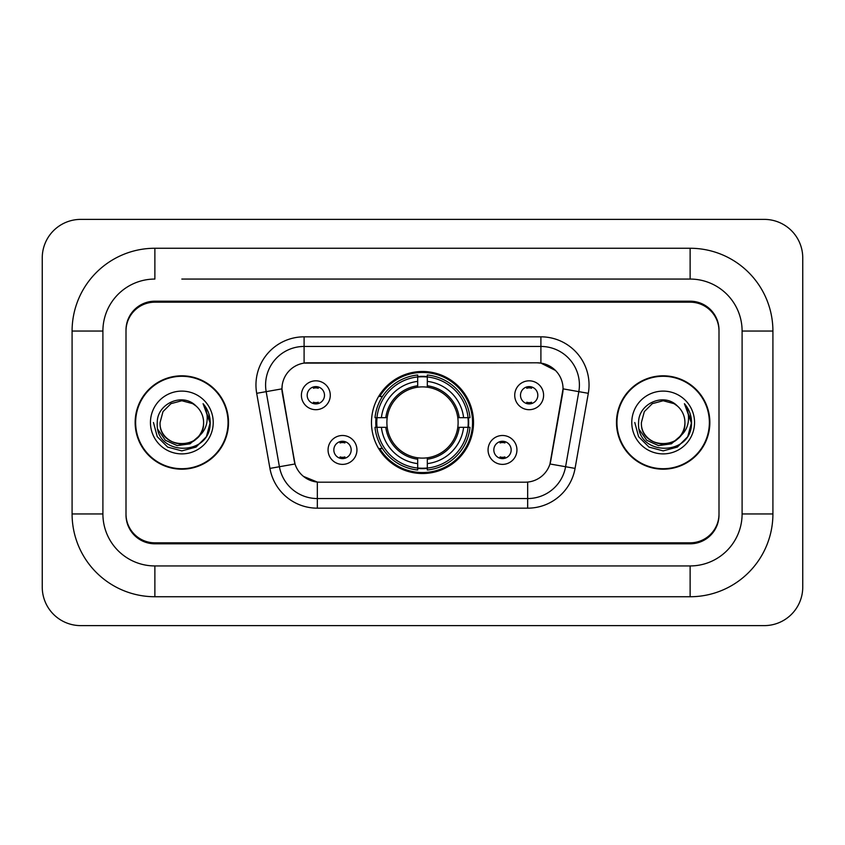 <?xml version="1.0" encoding="UTF-8"?>
<svg xmlns="http://www.w3.org/2000/svg" width="845" height="845" viewBox="0 0 845 845"><rect width="100%" height="100%" fill="white"/><g stroke="black" fill="none" stroke-linecap="round" stroke-linejoin="round"><path stroke-width="1.27" d="M371.483 422.5A51.017 51.017 0 0 0 422.5 473.517A51.017 51.017 0 0 0 473.517 422.5A51.017 51.017 0 0 0 422.5 371.483A51.017 51.017 0 0 0 371.483 422.5M516.939 449.931A14.439 14.439 0 0 1 502.5 464.38A14.439 14.439 0 0 1 488.061 449.931A14.439 14.439 0 0 1 502.5 435.492A14.439 14.439 0 0 1 516.939 449.931M493.829 449.931A8.661 8.661 0 0 0 502.5 458.603A8.661 8.661 0 0 0 511.162 449.931A8.661 8.661 0 0 0 502.5 441.27A8.661 8.661 0 0 0 493.829 449.931M356.939 449.931A14.439 14.439 0 0 1 342.5 464.38A14.439 14.439 0 0 1 328.061 449.931A14.439 14.439 0 0 1 342.5 435.492A14.439 14.439 0 0 1 356.939 449.931M333.838 449.931A8.661 8.661 0 0 0 342.5 458.603A8.661 8.661 0 0 0 351.171 449.931A8.661 8.661 0 0 0 342.5 441.27A8.661 8.661 0 0 0 333.838 449.931M543.599 395.259A14.439 14.439 0 0 1 529.16 409.698A14.439 14.439 0 0 1 514.721 395.259A14.439 14.439 0 0 1 529.16 380.82A14.439 14.439 0 0 1 543.599 395.259M520.499 395.259A8.661 8.661 0 0 0 529.16 403.921A8.661 8.661 0 0 0 537.821 395.259A8.661 8.661 0 0 0 529.16 386.598A8.661 8.661 0 0 0 520.499 395.259M330.279 395.259A14.439 14.439 0 0 1 315.84 409.698A14.439 14.439 0 0 1 301.401 395.259A14.439 14.439 0 0 1 315.84 380.82A14.439 14.439 0 0 1 330.279 395.259M307.179 395.259A8.661 8.661 0 0 0 315.84 403.921A8.661 8.661 0 0 0 324.501 395.259A8.661 8.661 0 0 0 315.84 386.598A8.661 8.661 0 0 0 307.179 395.259M269.935 468.405L256.69 393.316A48.133 48.133 0 0 1 304.094 336.828L540.906 336.828A48.133 48.133 0 0 1 588.31 393.316L575.065 468.405A48.133 48.133 0 0 1 527.671 508.172L317.329 508.172A48.133 48.133 0 0 1 269.935 468.405L295.032 463.979L282.346 393.316A25.994 25.994 0 0 1 307.939 362.811L537.061 362.811A25.994 25.994 0 0 1 562.654 393.316L550.771 460.705A25.994 25.994 0 0 1 525.178 482.189L319.822 482.189A25.994 25.994 0 0 1 294.229 460.705L281.955 388.858L266.175 391.647A38.511 38.511 0 0 1 304.094 346.45L540.906 346.45A38.511 38.511 0 0 1 578.825 391.647L565.59 466.725A38.511 38.511 0 0 1 527.671 498.55L317.329 498.55A38.511 38.511 0 0 1 279.41 466.725L266.175 391.647A38.511 38.511 0 0 1 265.583 384.961M376.057 427.316A46.686 46.686 0 0 1 376.057 417.683M181.833 279.061L690.122 279.061L181.833 279.061M772.911 331.05L742.1 331.05L742.1 513.95L742.1 331.05A51.989 51.989 0 0 0 690.122 279.061L690.122 248.261L154.878 248.261A82.789 82.789 0 0 0 72.089 331.05L72.089 513.95A82.789 82.789 0 0 0 154.878 596.739L690.122 596.739A82.789 82.789 0 0 0 772.911 513.95L772.911 331.05A82.789 82.789 0 0 0 690.122 248.261M690.122 596.739L690.122 565.939L154.878 565.939L690.122 565.939A51.989 51.989 0 0 0 742.1 513.95L772.911 513.95M72.089 513.95L102.9 513.95L102.9 331.05L102.9 513.95A51.989 51.989 0 0 0 154.878 565.939L154.878 596.739M690.122 302.172L154.878 302.172A28.878 28.878 0 0 0 126 331.05L126 513.95A28.878 28.878 0 0 0 154.878 542.828L690.122 542.828A28.878 28.878 0 0 0 719 513.95L719 331.05A28.878 28.878 0 0 0 690.122 302.172M154.878 248.261L154.878 279.061A51.989 51.989 0 0 0 102.9 331.05L72.089 331.05M802.75 257.883A38.511 38.511 0 0 0 764.239 219.383L80.761 219.383A38.511 38.511 0 0 0 42.25 257.883L42.25 587.117A38.511 38.511 0 0 0 80.761 625.617L764.239 625.617A38.511 38.511 0 0 0 802.75 587.117L802.75 257.883M135.147 422.5A46.686 46.686 0 0 0 181.833 469.186A46.686 46.686 0 0 0 228.52 422.5A46.686 46.686 0 0 0 181.833 375.814A46.686 46.686 0 0 0 135.147 422.5M616.48 422.5A46.686 46.686 0 0 0 663.167 469.186A46.686 46.686 0 0 0 709.853 422.5A46.686 46.686 0 0 0 663.167 375.814A46.686 46.686 0 0 0 616.48 422.5M304.094 336.828L304.094 363.107L537.061 362.811L540.906 363.107L555.429 370.427M281.955 388.806L282.241 384.961M525.178 482.189L319.822 482.189M317.329 508.172L317.329 482.062L303.461 476.39M578.825 391.647L563.045 388.858L549.968 463.979L565.59 466.725L578.825 391.647L588.31 393.316M550.771 460.705L550.613 461.528M294.387 461.528L294.229 460.705M719 330.089A28.878 28.878 0 0 0 690.122 301.2L154.878 301.2A28.878 28.878 0 0 0 126 330.089L126 514.911A28.878 28.878 0 0 0 154.878 543.8L690.122 543.8A28.878 28.878 0 0 0 719 514.911L719 331.05M126 330.089L126 331.05M126 513.95L126 514.911M719 514.911L719 513.95M228.044 422.5A46.211 46.211 0 0 0 181.833 376.289A46.211 46.211 0 0 0 135.633 422.5A46.211 46.211 0 0 0 181.833 468.711A46.211 46.211 0 0 0 228.044 422.5M198.512 436.485C186.956 452.096 158.944 442.104 160.075 422.5C158.744 450.575 204.934 450.575 203.592 422.5C204.934 450.575 158.744 450.575 160.075 422.5L162.99 411.621L170.954 403.656L181.833 400.741L192.713 403.656L196.093 406.054C182.731 392.059 157.022 403.593 157.265 422.5C154.815 456.089 209.285 456.976 210.173 424.137L210.215 422.5C210.13 415.36 207.764 409.096 203.085 403.699C206.645 409.519 207.891 415.793 206.845 422.5C205.831 428.204 203.053 432.872 198.512 436.485A21.759 21.759 0 0 0 203.592 422.5C204.934 450.575 158.744 450.575 160.075 422.5L162.99 411.621L170.954 403.656M203.592 422.5A21.759 21.759 0 0 0 196.093 406.054M199.895 435.312L190.072 443.815L177.196 445.611L165.345 440.256L157.941 429.556M150.452 422.5A31.392 31.392 0 0 0 181.833 453.892A31.392 31.392 0 0 0 213.225 422.5A31.392 31.392 0 0 0 181.833 391.108A31.392 31.392 0 0 0 150.452 422.5M203.085 403.699L210.204 423.324L208.884 413.902L210.204 423.324L208.884 413.902L210.204 423.324L203.296 403.942L210.204 423.324L203.296 403.942L210.215 422.5L206.412 436.685L196.029 447.079L181.833 450.881L167.648 447.079L157.254 436.685L153.452 422.5M203.296 403.942L210.204 423.345M709.367 422.5A46.211 46.211 0 0 0 663.167 376.289A46.211 46.211 0 0 0 616.956 422.5A46.211 46.211 0 0 0 663.167 468.711A46.211 46.211 0 0 0 709.367 422.5M684.925 422.5C686.256 450.575 640.066 450.575 641.408 422.5L644.323 411.621L652.287 403.656L663.167 400.741L674.046 403.656L677.426 406.054C664.064 392.059 638.355 403.593 638.598 422.5C636.148 456.089 690.618 456.976 691.495 424.137L691.548 422.5C691.463 415.36 689.087 409.096 684.418 403.699C687.967 409.519 689.224 415.793 688.168 422.5C687.154 428.204 684.376 432.872 679.845 436.485A21.759 21.759 0 0 0 684.925 422.5C686.256 450.575 640.066 450.575 641.408 422.5L644.323 411.621L652.287 403.656L663.167 400.741L674.046 403.656L677.426 406.054A21.759 21.759 0 0 1 684.925 422.5C686.256 450.575 640.066 450.575 641.408 422.5C640.267 442.104 668.289 452.096 679.845 436.485M681.228 435.312L671.395 443.815L658.53 445.611L646.678 440.256L639.274 429.556M631.775 422.5A31.392 31.392 0 0 0 663.167 453.892A31.392 31.392 0 0 0 694.548 422.5A31.392 31.392 0 0 0 663.167 391.108A31.392 31.392 0 0 0 631.775 422.5M684.418 403.699L691.527 423.324L690.207 413.902L691.548 422.5M634.785 422.5L638.588 436.685L648.971 447.079L663.167 450.881L677.352 447.079L687.745 436.685L691.548 422.5L684.63 403.942L691.527 423.324L684.841 404.185M684.63 403.942L691.527 423.345M318.248 388.277L318.248 386.936L318.248 388.277A7.383 7.383 0 0 0 313.432 388.277L313.432 386.936M313.432 403.583L313.432 402.241A7.383 7.383 0 0 0 318.248 402.241L318.248 403.583M531.568 388.277L531.568 386.936L531.568 388.277A7.383 7.383 0 0 0 526.752 388.277L526.752 386.936M526.752 403.583L526.752 402.241A7.383 7.383 0 0 0 531.568 402.241L531.568 403.583M340.091 458.254L340.091 456.913A7.383 7.383 0 0 0 344.908 456.913L344.908 458.254M344.908 441.608L344.908 442.949A7.383 7.383 0 0 0 340.091 442.949L340.091 441.608M500.092 458.254L500.092 456.913A7.383 7.383 0 0 0 504.909 456.913L504.909 458.254M504.909 441.608L504.909 442.949A7.383 7.383 0 0 0 500.092 442.949L500.092 441.608M427.316 468.067L427.316 470A47.753 47.753 0 0 0 470 427.316L468.067 427.316A45.82 45.82 0 0 1 427.316 468.067L427.316 463.609A41.394 41.394 0 0 0 463.609 427.316L457.789 427.316A35.617 35.617 0 0 0 427.316 387.211L427.316 376.933A45.82 45.82 0 0 1 468.067 417.683L470 417.683A47.753 47.753 0 0 0 427.316 375L427.316 376.933M376.933 427.316L375 427.316A47.753 47.753 0 0 0 417.683 470L417.683 468.067A45.82 45.82 0 0 1 376.933 427.316L381.391 427.316A41.394 41.394 0 0 0 417.683 463.609L417.683 457.789A35.617 35.617 0 0 0 457.789 427.316L459.215 427.316A37.032 37.032 0 0 1 427.316 459.215L427.316 463.609M417.683 376.933L417.683 375A47.753 47.753 0 0 0 375 417.683L376.933 417.683A45.82 45.82 0 0 1 417.683 376.933L417.683 381.391A41.394 41.394 0 0 0 381.391 417.683L387.211 417.683A35.617 35.617 0 0 0 417.683 457.789L417.683 459.215A37.032 37.032 0 0 1 385.785 427.316L381.391 427.316M377.028 427.316A45.725 45.725 0 0 1 377.028 417.683M427.316 377.028A45.725 45.725 0 0 0 417.683 377.028M467.972 417.683A45.725 45.725 0 0 1 467.972 427.316M468.067 417.683L463.609 417.683A41.394 41.394 0 0 0 427.316 381.391M463.609 427.316L468.067 427.316M417.683 463.609L417.683 468.067M457.789 417.683L463.609 417.683M427.316 457.853L427.316 459.215M417.683 457.789A35.617 35.617 0 0 1 387.211 427.316L385.785 427.316M427.316 467.972A45.725 45.725 0 0 1 417.683 467.972M381.391 417.683L376.933 417.683M417.683 387.147L417.683 381.391M427.316 387.211A35.617 35.617 0 0 0 387.211 417.683L385.785 417.683A37.032 37.032 0 0 1 417.683 385.785M427.316 387.147L427.316 385.785A37.032 37.032 0 0 1 459.215 417.683M382.447 396.506L379.722 396.506A50.056 50.056 0 0 1 472.556 422.5A50.056 50.056 0 0 1 379.722 448.494L382.447 448.494M540.906 336.828L540.906 363.107M527.671 482.062L527.671 508.172M256.69 393.316L266.175 391.647M565.59 466.725L575.065 468.405M427.316 457.789A35.617 35.617 0 0 0 457.789 427.316M417.683 468.405A46.158 46.158 0 0 0 427.316 468.405M468.405 427.316A46.158 46.158 0 0 0 468.405 417.683M427.316 376.595A46.158 46.158 0 0 0 417.683 376.595"/></g></svg>
